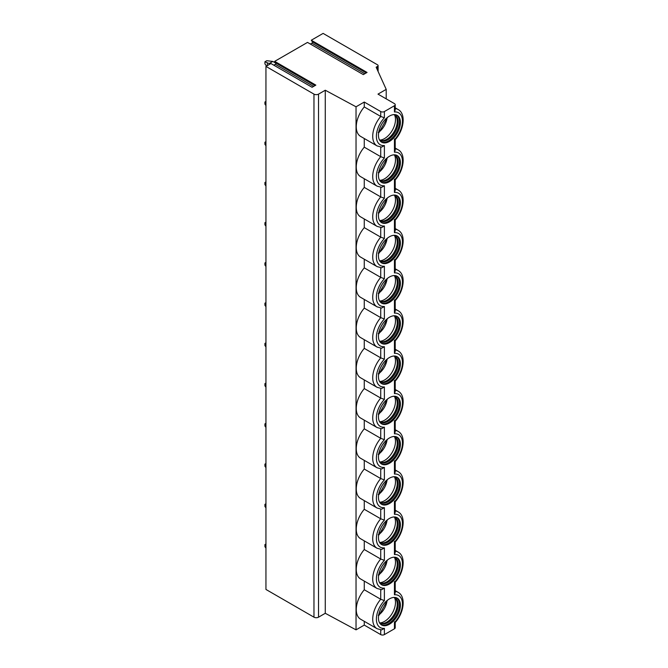<?xml version="1.0" encoding="UTF-8"?>
<svg xmlns="http://www.w3.org/2000/svg" width="668" height="668" viewBox="0 0 668 668"><rect width="100%" height="100%" fill="white"/><g stroke="black" fill="none" stroke-linecap="round" stroke-linejoin="round"><path stroke-width="1" d="M394.446 105.736L394.446 111.973L395.205 109.953L395.205 104.684A2.588 1.495 0 0 1 394.446 105.736L384.384 111.548A2.588 1.495 0 0 1 380.727 111.548L364.269 102.045L356.036 106.796L325.274 90.23L318.536 94.121A3.231 1.87 0 0 1 313.968 94.121L265.947 66.399L270.932 63.527L312.09 87.283L315.839 85.12L274.682 61.356L307.514 42.401L363.308 74.607L367.058 72.445L311.271 40.239L312.399 41.859A0.843 0.484 -60 0 1 311.889 43.178L310.378 44.055M395.205 104.684A2.588 1.495 0 0 0 394.446 103.623L377.988 94.121L386.213 89.37L376.151 67.192L377.529 66.399A1.937 1.119 0 0 0 378.096 65.606A1.937 1.119 0 0 0 377.529 64.813L323.112 33.4L311.271 40.239M274.682 61.356L275.817 62.976A0.843 0.484 -60 0 1 275.299 64.303L273.796 65.172M265.947 66.399L265.947 589.452L313.968 617.174A3.231 1.87 0 0 0 318.536 617.174L325.274 613.291L356.036 629.849L364.269 625.098L380.727 634.6A2.588 1.495 0 0 0 384.384 634.6L394.446 628.788A2.588 1.495 0 0 0 395.205 627.736L395.205 622.501M325.274 90.23L325.274 613.291M356.036 106.796L356.036 629.849M380.727 111.548L380.727 116.441A21.017 12.133 -60 0 0 377.078 145.908L360.62 136.397A21.017 12.133 -60 0 1 364.269 106.938L380.727 116.441L384.384 117.777A18.428 10.638 120 0 0 376.385 136.28A18.428 10.638 120 0 0 384.384 145.549L384.384 158.015L380.727 156.671L364.269 147.169L364.269 138.51M380.727 147.06L380.727 156.671A21.017 12.133 -60 0 0 377.078 186.138L360.62 176.636A21.017 12.133 -60 0 1 364.269 147.169M364.269 178.74L364.269 187.407L380.727 196.91L384.384 198.254A18.428 10.638 120 0 0 376.385 216.749A18.428 10.638 120 0 0 384.384 226.018L384.384 238.484L380.727 237.148L364.269 227.638L364.269 218.979M380.727 187.299L380.727 196.91A21.017 12.133 -60 0 0 377.078 226.377L360.62 216.866A21.017 12.133 -60 0 1 364.269 187.407M380.727 227.529L380.727 237.148A21.017 12.133 -60 0 0 377.078 266.607L360.62 257.105A21.017 12.133 -60 0 1 364.269 227.638M364.269 259.209L364.269 267.876L380.727 277.379L384.384 278.723A18.428 10.638 120 0 0 376.385 297.227A18.428 10.638 120 0 0 384.384 306.487L384.384 318.953L380.727 317.617L364.269 308.107L364.269 299.448M380.727 267.768L380.727 277.379A21.017 12.133 -60 0 0 377.078 306.846L360.62 297.344A21.017 12.133 -60 0 1 364.269 267.876M380.727 308.006L380.727 317.617A21.017 12.133 -60 0 0 377.078 347.076L360.62 337.574A21.017 12.133 -60 0 1 364.269 308.107M364.269 339.678L364.269 348.345L380.727 357.848L384.384 359.192A18.428 10.638 120 0 0 376.385 377.696A18.428 10.638 120 0 0 384.384 386.956L384.384 399.422L380.727 398.086L364.269 388.584L364.269 379.917M380.727 348.237L380.727 357.848A21.017 12.133 -60 0 0 377.078 387.315L360.62 377.812A21.017 12.133 -60 0 1 364.269 348.345M380.727 388.475L380.727 398.086A21.017 12.133 -60 0 0 377.078 427.545L360.62 418.043A21.017 12.133 -60 0 1 364.269 388.584M364.269 420.155L364.269 428.814L380.727 438.317L384.384 439.661A18.428 10.638 120 0 0 376.385 458.165A18.428 10.638 120 0 0 384.384 467.425L384.384 479.891L380.727 478.555L364.269 469.053L364.269 460.386M380.727 428.706L380.727 438.317A21.017 12.133 -60 0 0 377.078 467.784L360.62 458.281A21.017 12.133 -60 0 1 364.269 428.814M380.727 468.944L380.727 478.555A21.017 12.133 -60 0 0 377.078 508.022L360.62 498.512A21.017 12.133 -60 0 1 364.269 469.053M364.269 500.624L364.269 509.283L380.727 518.785L384.384 520.13A18.428 10.638 120 0 0 376.385 538.633A18.428 10.638 120 0 0 384.384 547.894L384.384 560.369L380.727 559.024L364.269 549.522L364.269 540.855M380.727 509.175L380.727 518.785A21.017 12.133 -60 0 0 377.078 548.253L360.62 538.75A21.017 12.133 -60 0 1 364.269 509.283M380.727 549.413L380.727 559.024A21.017 12.133 -60 0 0 377.078 588.491L360.62 578.981A21.017 12.133 -60 0 1 364.269 549.522M364.269 581.093L364.269 589.752L380.727 599.263L384.384 600.599A18.428 10.638 120 0 0 376.385 619.102A18.428 10.638 120 0 0 384.384 628.363L384.384 634.6M380.727 589.644L380.727 599.263A21.017 12.133 -60 0 0 377.078 628.722L360.62 619.219A21.017 12.133 -60 0 1 364.269 589.752M364.269 621.323L364.269 625.098M364.269 102.045L364.269 106.938M377.078 628.722L381.603 629.932L384.384 628.363M395.205 582.271L395.205 592.775L394.446 594.796A18.428 10.638 120 0 1 402.445 604.056A18.428 10.638 120 0 1 394.446 622.559L394.446 621.783M395.205 591.389A21.017 12.133 -60 0 1 398.095 592.324C406.202 596.532 404.082 612.84 395.18 622.534L395.205 622.459M400.391 565.011A15.523 8.96 120 0 0 397.176 557.905A15.523 8.96 120 0 0 385.219 562.064A15.523 8.96 120 0 0 378.439 577.678A15.523 8.96 120 0 0 381.653 584.784A15.523 8.96 120 0 0 393.619 580.626A15.523 8.96 120 0 0 400.391 565.011M400.391 524.772A15.523 8.96 120 0 0 397.176 517.667A15.523 8.96 120 0 0 385.219 521.825A15.523 8.96 120 0 0 378.439 537.448A15.523 8.96 120 0 0 381.653 544.554A15.523 8.96 120 0 0 393.619 540.395A15.523 8.96 120 0 0 400.391 524.772M400.391 484.534A15.523 8.96 120 0 0 397.176 477.436A15.523 8.96 120 0 0 385.219 481.595A15.523 8.96 120 0 0 378.439 497.209A15.523 8.96 120 0 0 381.653 504.315A15.523 8.96 120 0 0 393.619 500.157A15.523 8.96 120 0 0 400.391 484.534M400.391 444.303A15.523 8.96 120 0 0 397.176 437.198A15.523 8.96 120 0 0 385.219 441.356A15.523 8.96 120 0 0 378.439 456.979A15.523 8.96 120 0 0 381.653 464.076A15.523 8.96 120 0 0 393.619 459.918A15.523 8.96 120 0 0 400.391 444.303M400.391 404.065A15.523 8.96 120 0 0 397.176 396.959A15.523 8.96 120 0 0 385.219 401.117A15.523 8.96 120 0 0 378.439 416.74A15.523 8.96 120 0 0 381.653 423.846A15.523 8.96 120 0 0 393.619 419.688A15.523 8.96 120 0 0 400.391 404.065M400.391 363.835A15.523 8.96 120 0 0 397.176 356.729A15.523 8.96 120 0 0 385.219 360.887A15.523 8.96 120 0 0 378.439 376.501A15.523 8.96 120 0 0 381.653 383.607A15.523 8.96 120 0 0 393.619 379.449A15.523 8.96 120 0 0 400.391 363.835M400.391 323.596A15.523 8.96 120 0 0 397.176 316.49A15.523 8.96 120 0 0 385.219 320.648A15.523 8.96 120 0 0 378.439 336.271A15.523 8.96 120 0 0 381.653 343.377A15.523 8.96 120 0 0 393.619 339.219A15.523 8.96 120 0 0 400.391 323.596M400.391 283.366A15.523 8.96 120 0 0 397.176 276.26A15.523 8.96 120 0 0 385.219 280.418A15.523 8.96 120 0 0 378.439 296.033A15.523 8.96 120 0 0 381.653 303.138A15.523 8.96 120 0 0 393.619 298.98A15.523 8.96 120 0 0 400.391 283.366M400.391 243.127A15.523 8.96 120 0 0 397.176 236.021A15.523 8.96 120 0 0 385.219 240.179A15.523 8.96 120 0 0 378.439 255.802A15.523 8.96 120 0 0 381.653 262.908A15.523 8.96 120 0 0 393.619 258.75A15.523 8.96 120 0 0 400.391 243.127M400.391 202.897A15.523 8.96 120 0 0 397.176 195.791A15.523 8.96 120 0 0 385.219 199.949A15.523 8.96 120 0 0 378.439 215.564A15.523 8.96 120 0 0 381.653 222.669A15.523 8.96 120 0 0 393.619 218.511A15.523 8.96 120 0 0 400.391 202.897M400.391 162.658A15.523 8.96 120 0 0 397.176 155.552A15.523 8.96 120 0 0 385.219 159.71A15.523 8.96 120 0 0 378.439 175.333A15.523 8.96 120 0 0 381.653 182.439A15.523 8.96 120 0 0 393.619 178.281A15.523 8.96 120 0 0 400.391 162.658M400.391 605.241A15.523 8.96 120 0 0 397.176 598.136A15.523 8.96 120 0 0 385.219 602.294A15.523 8.96 120 0 0 378.439 617.917A15.523 8.96 120 0 0 381.653 625.023A15.523 8.96 120 0 0 393.619 620.864A15.523 8.96 120 0 0 400.391 605.241M400.391 122.419A15.523 8.96 120 0 0 397.176 115.322A15.523 8.96 120 0 0 385.219 119.472A15.523 8.96 120 0 0 378.439 135.095A15.523 8.96 120 0 0 381.653 142.201A15.523 8.96 120 0 0 393.619 138.042A15.523 8.96 120 0 0 400.391 122.419M381.211 624.73A15.523 8.96 -60 0 0 393.001 620.013A15.523 8.96 -60 0 0 399.472 604.715A15.523 8.96 120 0 0 396.709 597.893M393.669 597.442A14.612 8.442 120 0 1 395.122 597.994A14.612 8.442 120 0 1 398.153 604.69A14.612 8.442 -60 0 1 391.774 619.395A14.612 8.442 -60 0 1 380.51 623.311A14.612 8.442 -60 0 1 379.299 622.334M380.067 623.019A14.612 8.442 -60 0 0 381.111 623.353A14.612 8.442 -60 0 0 391.749 617.867A14.612 8.442 -60 0 0 397.235 604.156A14.612 8.442 120 0 0 395.464 598.495A14.612 8.442 120 0 0 394.654 597.76M394.479 597.685A15.523 8.96 120 0 1 395.489 602.411A15.523 8.96 -60 0 1 379.917 622.91M379.357 612.331L379.073 615.261L387.507 600.198M387.056 600.565A13.577 7.841 120 0 1 379.357 614.543L378.213 615.228M381.211 584.5A15.523 8.96 -60 0 0 393.001 579.782A15.523 8.96 -60 0 0 399.472 564.477A15.523 8.96 120 0 0 396.709 557.663M393.669 557.204A14.612 8.442 120 0 1 395.122 557.763A14.612 8.442 120 0 1 398.153 564.452A14.612 8.442 -60 0 1 391.774 579.164A14.612 8.442 -60 0 1 380.51 583.08A14.612 8.442 -60 0 1 379.299 582.095M380.067 582.788A14.612 8.442 -60 0 0 381.111 583.122A14.612 8.442 -60 0 0 391.749 577.636A14.612 8.442 -60 0 0 397.235 563.926A14.612 8.442 120 0 0 395.464 558.264A14.612 8.442 120 0 0 394.654 557.521M394.479 557.454A15.523 8.96 120 0 1 395.489 562.172A15.523 8.96 -60 0 1 379.917 582.671M379.357 572.092L379.073 575.023L387.507 559.968M387.056 560.327A13.577 7.841 120 0 1 379.357 574.305L378.213 574.989M381.211 544.261A15.523 8.96 -60 0 0 393.001 539.544A15.523 8.96 -60 0 0 399.472 524.246A15.523 8.96 120 0 0 396.709 517.424M393.669 516.974A14.612 8.442 120 0 1 395.122 517.525A14.612 8.442 120 0 1 398.153 524.221A14.612 8.442 -60 0 1 391.774 538.926A14.612 8.442 -60 0 1 380.51 542.842A14.612 8.442 -60 0 1 379.299 541.865M380.067 542.55A14.612 8.442 -60 0 0 381.111 542.884A14.612 8.442 -60 0 0 391.749 537.398A14.612 8.442 -60 0 0 397.235 523.687A14.612 8.442 120 0 0 395.464 518.026A14.612 8.442 120 0 0 394.654 517.291M394.479 517.216A15.523 8.96 120 0 1 395.489 521.942A15.523 8.96 -60 0 1 379.917 542.441M379.357 531.862L379.073 534.792L387.507 519.729M387.056 520.096A13.577 7.841 120 0 1 379.357 534.074L378.213 534.751M381.211 504.031A15.523 8.96 -60 0 0 393.001 499.305A15.523 8.96 -60 0 0 399.472 484.008A15.523 8.96 120 0 0 396.709 477.194M393.669 476.735A14.612 8.442 120 0 1 395.122 477.294A14.612 8.442 120 0 1 398.153 483.983A14.612 8.442 -60 0 1 391.774 498.687A14.612 8.442 -60 0 1 380.51 502.603A14.612 8.442 -60 0 1 379.299 501.626M380.067 502.319A14.612 8.442 -60 0 0 381.111 502.645A14.612 8.442 -60 0 0 391.749 497.167A14.612 8.442 -60 0 0 397.235 483.457A14.612 8.442 120 0 0 395.464 477.795A14.612 8.442 120 0 0 394.654 477.052M394.479 476.977A15.523 8.96 120 0 1 395.489 481.703A15.523 8.96 -60 0 1 379.917 502.202M379.357 491.623L379.073 494.554L387.507 479.499M387.056 479.858A13.577 7.841 120 0 1 379.357 493.836L378.213 494.52M381.211 463.792A15.523 8.96 -60 0 0 393.001 459.075A15.523 8.96 -60 0 0 399.472 443.777A15.523 8.96 120 0 0 396.709 436.955M393.669 436.505A14.612 8.442 120 0 1 395.122 437.056A14.612 8.442 120 0 1 398.153 443.744A14.612 8.442 -60 0 1 391.774 458.457A14.612 8.442 -60 0 1 380.51 462.373A14.612 8.442 -60 0 1 379.299 461.388M380.067 462.081A14.612 8.442 -60 0 0 381.111 462.415A14.612 8.442 -60 0 0 391.749 456.929A14.612 8.442 -60 0 0 397.235 443.218A14.612 8.442 120 0 0 395.464 437.557A14.612 8.442 120 0 0 394.654 436.822M394.479 436.747A15.523 8.96 120 0 1 395.489 441.473A15.523 8.96 -60 0 1 379.917 461.972M379.357 451.393L379.073 454.315L387.507 439.26M387.056 439.627A13.577 7.841 120 0 1 379.357 453.605L378.213 454.282M381.211 423.554A15.523 8.96 -60 0 0 393.001 418.836A15.523 8.96 -60 0 0 399.472 403.539A15.523 8.96 120 0 0 396.709 396.725M393.669 396.266A14.612 8.442 120 0 1 395.122 396.825A14.612 8.442 120 0 1 398.153 403.514A14.612 8.442 -60 0 1 391.774 418.218A14.612 8.442 -60 0 1 380.51 422.134A14.612 8.442 -60 0 1 379.299 421.157M380.067 421.85A14.612 8.442 -60 0 0 381.111 422.176A14.612 8.442 -60 0 0 391.749 416.698A14.612 8.442 -60 0 0 397.235 402.988A14.612 8.442 120 0 0 395.464 397.326A14.612 8.442 120 0 0 394.654 396.583M394.479 396.508A15.523 8.96 120 0 1 395.489 401.234A15.523 8.96 -60 0 1 379.917 421.733M379.357 411.154L379.073 414.085L387.507 399.03M387.056 399.389A13.577 7.841 120 0 1 379.357 413.367L378.213 414.051M381.211 383.323A15.523 8.96 -60 0 0 393.001 378.606A15.523 8.96 -60 0 0 399.472 363.308A15.523 8.96 120 0 0 396.709 356.487M393.669 356.027A14.612 8.442 120 0 1 395.122 356.587A14.612 8.442 120 0 1 398.153 363.275A14.612 8.442 -60 0 1 391.774 377.988A14.612 8.442 -60 0 1 380.51 381.904A14.612 8.442 -60 0 1 379.299 380.919M380.067 381.612A14.612 8.442 -60 0 0 381.111 381.946A14.612 8.442 -60 0 0 391.749 376.46A14.612 8.442 -60 0 0 397.235 362.749A14.612 8.442 120 0 0 395.464 357.088A14.612 8.442 120 0 0 394.654 356.345M394.479 356.278A15.523 8.96 120 0 1 395.489 361.004A15.523 8.96 -60 0 1 379.917 381.495M379.357 370.915L379.073 373.846L387.507 358.791M387.056 359.159A13.577 7.841 120 0 1 379.357 373.136L378.213 373.813M381.211 343.085A15.523 8.96 -60 0 0 393.001 338.367A15.523 8.96 -60 0 0 399.472 323.07A15.523 8.96 120 0 0 396.709 316.248M393.669 315.797A14.612 8.442 120 0 1 395.122 316.356A14.612 8.442 120 0 1 398.153 323.045A14.612 8.442 -60 0 1 391.774 337.749A14.612 8.442 -60 0 1 380.51 341.665A14.612 8.442 -60 0 1 379.299 340.688M380.067 341.381A14.612 8.442 -60 0 0 381.111 341.707A14.612 8.442 -60 0 0 391.749 336.221A14.612 8.442 -60 0 0 397.235 322.519A14.612 8.442 120 0 0 395.464 316.857A14.612 8.442 120 0 0 394.654 316.114M394.479 316.039A15.523 8.96 120 0 1 395.489 320.765A15.523 8.96 -60 0 1 379.917 341.264M379.357 330.685L379.073 333.616L387.507 318.561M387.056 318.92A13.577 7.841 120 0 1 379.357 332.898L378.213 333.582M381.211 302.854A15.523 8.96 -60 0 0 393.001 298.137A15.523 8.96 -60 0 0 399.472 282.831A15.523 8.96 120 0 0 396.709 276.018M393.669 275.558A14.612 8.442 120 0 1 395.122 276.118A14.612 8.442 120 0 1 398.153 282.806A14.612 8.442 -60 0 1 391.774 297.519A14.612 8.442 -60 0 1 380.51 301.435A14.612 8.442 -60 0 1 379.299 300.45M380.067 301.143A14.612 8.442 -60 0 0 381.111 301.477A14.612 8.442 -60 0 0 391.749 295.991A14.612 8.442 -60 0 0 397.235 282.28A14.612 8.442 120 0 0 395.464 276.619A14.612 8.442 120 0 0 394.654 275.876M394.479 275.809A15.523 8.96 120 0 1 395.489 280.535A15.523 8.96 -60 0 1 379.917 301.026M379.357 290.446L379.073 293.377L387.507 278.322M387.056 278.69A13.577 7.841 120 0 1 379.357 292.659L378.213 293.344M381.211 262.616A15.523 8.96 -60 0 0 393.001 257.898A15.523 8.96 -60 0 0 399.472 242.601A15.523 8.96 120 0 0 396.709 235.779M393.669 235.328A14.612 8.442 120 0 1 395.122 235.879A14.612 8.442 120 0 1 398.153 242.576A14.612 8.442 -60 0 1 391.774 257.28A14.612 8.442 -60 0 1 380.51 261.196A14.612 8.442 -60 0 1 379.299 260.219M380.067 260.904A14.612 8.442 -60 0 0 381.111 261.238A14.612 8.442 -60 0 0 391.749 255.752A14.612 8.442 -60 0 0 397.235 242.041A14.612 8.442 120 0 0 395.464 236.38A14.612 8.442 120 0 0 394.654 235.645M394.479 235.57A15.523 8.96 120 0 1 395.489 240.296A15.523 8.96 -60 0 1 379.917 260.796M379.357 250.216L379.073 253.147L387.507 238.084M387.056 238.451A13.577 7.841 120 0 1 379.357 252.429L378.213 253.114M381.211 222.386A15.523 8.96 -60 0 0 393.001 217.668A15.523 8.96 -60 0 0 399.472 202.362A15.523 8.96 120 0 0 396.709 195.549M393.669 195.089A14.612 8.442 120 0 1 395.122 195.649A14.612 8.442 120 0 1 398.153 202.337A14.612 8.442 -60 0 1 391.774 217.05A14.612 8.442 -60 0 1 380.51 220.966A14.612 8.442 -60 0 1 379.299 219.981M380.067 220.674A14.612 8.442 -60 0 0 381.111 221.008A14.612 8.442 -60 0 0 391.749 215.522A14.612 8.442 -60 0 0 397.235 201.811A14.612 8.442 120 0 0 395.464 196.15A14.612 8.442 120 0 0 394.654 195.407M394.479 195.332A15.523 8.96 120 0 1 395.489 200.058A15.523 8.96 -60 0 1 379.917 220.557M379.357 209.977L379.073 212.908L387.507 197.853M387.056 198.212A13.577 7.841 120 0 1 379.357 212.19L378.213 212.875M381.211 182.147A15.523 8.96 -60 0 0 393.001 177.429A15.523 8.96 -60 0 0 399.472 162.132A15.523 8.96 120 0 0 396.709 155.31M393.669 154.859A14.612 8.442 120 0 1 395.122 155.41A14.612 8.442 120 0 1 398.153 162.107A14.612 8.442 -60 0 1 391.774 176.811A14.612 8.442 -60 0 1 380.51 180.727A14.612 8.442 -60 0 1 379.299 179.75M380.067 180.435A14.612 8.442 -60 0 0 381.111 180.769A14.612 8.442 -60 0 0 391.749 175.283A14.612 8.442 -60 0 0 397.235 161.572A14.612 8.442 120 0 0 395.464 155.911A14.612 8.442 120 0 0 394.654 155.176M394.479 155.101A15.523 8.96 120 0 1 395.489 159.827A15.523 8.96 -60 0 1 379.917 180.327M379.357 169.747L379.073 172.678L387.507 157.615M387.056 157.982A13.577 7.841 120 0 1 379.357 171.96L378.213 172.636M377.078 588.491L381.603 589.694L384.384 588.132L384.384 600.599M377.078 548.253L381.603 549.463L384.384 547.894M377.078 508.022L381.603 509.225L384.384 507.663L384.384 520.13M377.078 467.784L381.603 468.994L384.384 467.425M377.078 427.545L381.603 428.756L384.384 427.186L384.384 439.661M377.078 387.315L381.603 388.525L384.384 386.956M377.078 347.076L381.603 348.287L384.384 346.717L384.384 359.192M377.078 306.846L381.603 308.057L384.384 306.487M377.078 266.607L381.603 267.818L384.384 266.248L384.384 278.723M377.078 226.377L381.603 227.579L384.384 226.018M377.078 186.138L381.603 187.349L384.384 185.779L384.384 198.254M377.078 145.908L381.603 147.11L384.384 145.549M395.205 542.032L395.205 552.536L394.446 554.557L394.446 541.314M394.446 554.557A18.428 10.638 120 0 1 402.445 563.817A18.428 10.638 120 0 1 394.446 582.321L394.446 581.552M395.205 551.158A21.017 12.133 -60 0 1 398.095 552.085C406.202 556.294 404.082 572.601 395.18 582.296L395.205 582.229M386.213 89.37L386.213 98.872M395.205 510.92A21.017 12.133 -60 0 1 398.095 511.855C406.202 516.063 404.082 532.371 395.18 542.065L395.205 541.99M395.205 501.793L395.205 512.306L394.446 514.318L394.446 501.084M395.205 470.681A21.017 12.133 -60 0 1 398.095 471.616C406.202 475.825 404.082 492.132 395.18 501.827L395.205 501.76M395.205 461.563L395.205 472.067L394.446 474.088L394.446 460.845M395.205 430.451A21.017 12.133 -60 0 1 398.095 431.378C406.202 435.586 404.082 451.902 395.18 461.588L395.205 461.521M395.205 421.324L395.205 431.837L394.446 433.849L394.446 420.615M395.205 390.212A21.017 12.133 -60 0 1 398.095 391.147C406.202 395.356 404.082 411.663 395.18 421.358L395.205 421.291M395.205 381.094L395.205 391.598L394.446 393.619L394.446 380.376M395.205 349.982A21.017 12.133 -60 0 1 398.095 350.909C406.202 355.117 404.082 371.425 395.18 381.119L395.205 381.052M395.205 340.855L395.205 351.368L394.446 353.38L394.446 340.137M395.205 309.743A21.017 12.133 -60 0 1 398.095 310.678C406.202 314.887 404.082 331.194 395.18 340.889L395.205 340.814M395.205 300.625L395.205 311.129L394.446 313.15L394.446 299.907M395.205 269.513A21.017 12.133 -60 0 1 398.095 270.44C406.202 274.648 404.082 290.956 395.18 300.65L395.205 300.583M395.205 260.386L395.205 270.899L394.446 272.911L394.446 259.668M395.205 229.274A21.017 12.133 -60 0 1 398.095 230.209C406.202 234.418 404.082 250.725 395.18 260.42L395.205 260.345M395.205 220.156L395.205 230.66L394.446 232.681L394.446 219.438M395.205 189.044A21.017 12.133 -60 0 1 398.095 189.971C406.202 194.179 404.082 210.487 395.18 220.181L395.205 220.114M395.205 179.917L395.205 190.422L394.446 192.442L394.446 179.199M395.205 148.805A21.017 12.133 -60 0 1 398.095 149.741C406.202 153.949 404.082 170.256 395.18 179.951L395.205 179.876M395.205 139.679L395.205 150.191L394.446 152.204L394.446 138.969M395.205 108.567A21.017 12.133 -60 0 1 398.095 109.502C406.202 113.71 404.082 130.018 395.18 139.712L395.205 139.645M381.211 141.917A15.523 8.96 -60 0 0 393.001 137.191A15.523 8.96 -60 0 0 399.472 121.893A15.523 8.96 120 0 0 396.709 115.08M393.669 114.62A14.612 8.442 120 0 1 395.122 115.18A14.612 8.442 120 0 1 398.153 121.868A14.612 8.442 -60 0 1 391.774 136.573A14.612 8.442 -60 0 1 380.51 140.489A14.612 8.442 -60 0 1 379.299 139.512M380.067 140.205A14.612 8.442 -60 0 0 381.111 140.53A14.612 8.442 -60 0 0 391.749 135.053A14.612 8.442 -60 0 0 397.235 121.342A14.612 8.442 120 0 0 395.464 115.681A14.612 8.442 120 0 0 394.654 114.938M394.479 114.863A15.523 8.96 120 0 1 395.489 119.589A15.523 8.96 -60 0 1 379.917 140.088M379.357 129.508L379.073 132.439L387.507 117.384M387.056 117.743A13.577 7.841 120 0 1 379.357 131.721L378.213 132.406M265.947 545.146L264.929 544.587L264.929 546.7L265.947 548.119M265.947 543.994L264.929 544.587M265.947 504.908L264.929 504.348L264.929 506.461L265.947 507.88M265.947 503.755L264.929 504.348M265.947 464.669L264.929 464.118L264.929 466.231L265.947 467.65M265.947 463.525L264.929 464.118M265.947 424.439L264.929 423.879L264.929 425.992L265.947 427.411M265.947 423.287L264.929 423.879M265.947 384.2L264.929 383.649L264.929 385.762L265.947 387.173M265.947 383.056L264.929 383.649M265.947 343.97L264.929 343.41L264.929 345.523L265.947 346.942M265.947 342.818L264.929 343.41M265.947 303.731L264.929 303.172L264.929 305.284L265.947 306.704M265.947 302.587L264.929 303.172M265.947 263.501L264.929 262.941L264.929 265.054L265.947 266.474M265.947 262.349L264.929 262.941M265.947 223.262L264.929 222.703L264.929 224.815L265.947 226.235M265.947 222.11L264.929 222.703M265.947 183.024L264.929 182.473L264.929 184.585L265.947 186.005M265.947 181.88L264.929 182.473M265.947 142.793L264.929 142.234L264.929 144.346L265.947 145.766M265.947 141.641L264.929 142.234M265.947 102.555L264.929 102.004L264.929 104.116L265.947 105.536M265.947 101.411L264.929 102.004M275.892 63.218L272.811 61.439L269.154 63.552L264.929 61.765L264.929 63.877L266.515 66.074M264.929 61.765L266.757 60.713L272.811 61.439M269.154 63.552L270.022 64.053M267.334 65.606L267.334 63.076M275.817 62.976L315.004 85.604M275.299 64.303L313.601 86.414M313.968 94.121L313.968 617.174M318.536 94.121L318.536 617.174M380.727 629.882L380.727 634.6M384.384 111.548L384.384 117.777M394.446 139.737A18.428 10.638 120 0 0 402.445 121.234A18.428 10.638 120 0 0 394.446 111.973M394.446 179.976A18.428 10.638 120 0 0 402.445 161.472A18.428 10.638 120 0 0 394.446 152.204M394.446 220.206A18.428 10.638 120 0 0 402.445 201.703A18.428 10.638 120 0 0 394.446 192.442M394.446 260.445A18.428 10.638 120 0 0 402.445 241.941A18.428 10.638 120 0 0 394.446 232.681M394.446 309.693L394.446 300.675A18.428 10.638 120 0 0 402.445 282.172A18.428 10.638 120 0 0 394.446 272.911M394.446 349.932L394.446 340.914A18.428 10.638 120 0 0 402.445 322.41A18.428 10.638 120 0 0 394.446 313.15M394.446 381.144A18.428 10.638 120 0 0 402.445 362.64A18.428 10.638 120 0 0 394.446 353.38M394.446 430.401L394.446 421.383A18.428 10.638 120 0 0 402.445 402.879A18.428 10.638 120 0 0 394.446 393.619M394.446 470.631L394.446 461.613A18.428 10.638 120 0 0 402.445 443.118A18.428 10.638 120 0 0 394.446 433.849M394.446 510.87L394.446 501.852A18.428 10.638 120 0 0 402.445 483.348A18.428 10.638 120 0 0 394.446 474.088M394.446 542.09A18.428 10.638 120 0 0 402.445 523.587A18.428 10.638 120 0 0 394.446 514.318M394.446 582.321L394.446 594.796M394.446 622.559L394.446 628.788M384.384 560.369A18.428 10.638 120 0 0 376.385 578.864A18.428 10.638 120 0 0 384.384 588.132M384.384 479.891A18.428 10.638 120 0 0 376.385 498.395A18.428 10.638 120 0 0 384.384 507.663M384.384 399.422A18.428 10.638 120 0 0 376.385 417.926A18.428 10.638 120 0 0 384.384 427.186M384.384 318.953A18.428 10.638 120 0 0 376.385 337.457A18.428 10.638 120 0 0 384.384 346.717M384.384 238.484A18.428 10.638 120 0 0 376.385 256.988A18.428 10.638 120 0 0 384.384 266.248M384.384 158.015A18.428 10.638 120 0 0 376.385 176.519A18.428 10.638 120 0 0 384.384 185.779M377.529 66.399L377.529 70.215M312.399 41.859L366.223 72.929M311.889 43.178L364.811 73.739M395.205 107.832L398.095 109.502M395.205 590.654L398.095 592.324M395.205 550.415L398.095 552.085M395.205 510.185L398.095 511.855M395.205 469.946L398.095 471.616M395.205 429.708L398.095 431.378M395.205 389.477L398.095 391.147M395.205 349.239L398.095 350.909M395.205 309.008L398.095 310.678M395.205 268.77L398.095 270.44M395.205 228.539L398.095 230.209M395.205 188.301L398.095 189.971M395.205 148.071L398.095 149.741M378.096 71.468L378.096 65.606"/></g></svg>
